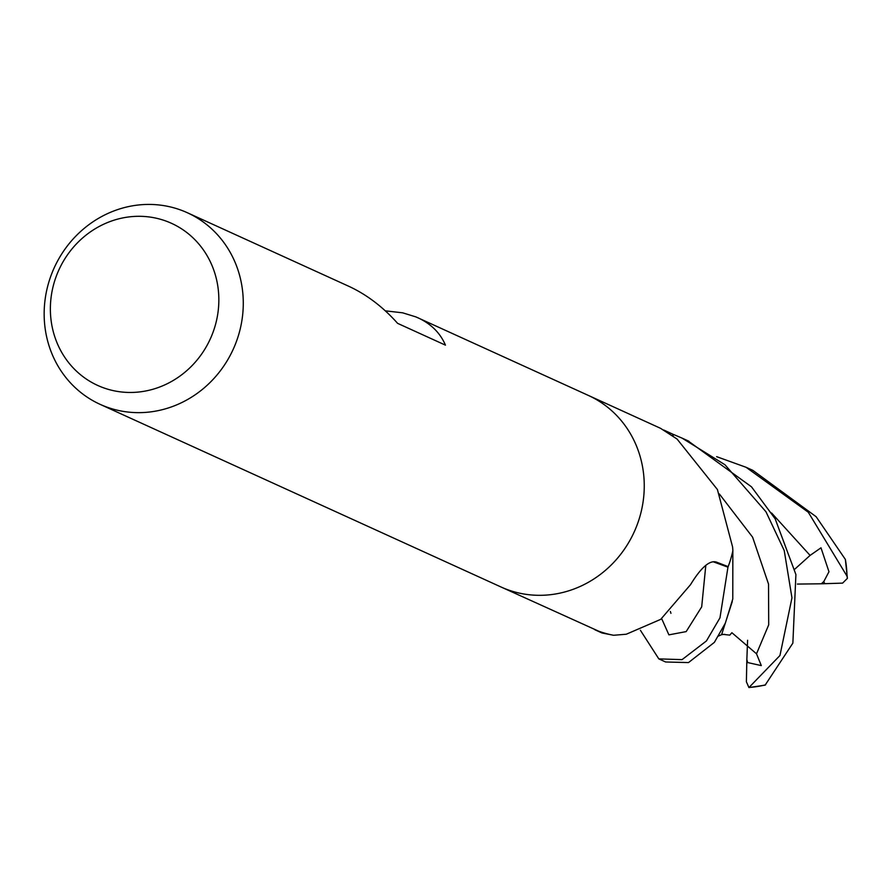 <?xml version="1.0" encoding="UTF-8"?>
<svg xmlns="http://www.w3.org/2000/svg" width="892" height="892" viewBox="0 0 892 892"><rect width="100%" height="100%" fill="white"/><g stroke="black" fill="none" stroke-linecap="round" stroke-linejoin="round"><path stroke-width="1.34" d="M501.56 587.237L598.61 631.157A105.267 98.343 114.5 0 0 613.651 635.271L626.296 634.223L660.716 619.349L690.508 584.684C701.179 567.256 709.898 559.763 716.666 562.194L728.173 566.632L714.983 561.793M732.789 549.684L732.889 550.676A105.267 98.343 114.5 0 1 728.173 566.632M732.889 550.676L732.588 546.941L717.413 489.53L677.061 439.042L660.526 428.305L588.854 395.647M663.793 430.033L673.036 434.293L672.501 435.697M147.537 204.435A105.267 98.343 114.5 0 1 187.365 212.742A105.267 98.343 114.5 0 1 240.282 328.68A105.267 98.343 114.5 0 1 139.899 412.639A105.267 98.343 114.5 0 1 100.082 404.332A105.267 98.343 114.5 0 1 47.153 288.395A105.267 98.343 114.5 0 1 147.537 204.435M385.322 310.84L402.671 312.824L415.94 316.916L588.33 395.412A105.267 98.343 114.5 0 1 641.259 511.35A105.267 98.343 114.5 0 1 540.875 595.31A105.267 98.343 114.5 0 1 501.048 587.003L100.082 404.332M417.98 317.797C431.092 323.885 440.258 333.006 445.454 345.148L397.609 323.35C382.924 306.881 366.59 294.494 348.605 286.198L187.365 212.742M137.836 216.31A89.066 83.201 114.5 0 1 218.785 303.235A89.066 83.201 114.5 0 1 131.38 392.458A89.066 83.201 114.5 0 1 50.431 305.521A89.066 83.201 114.5 0 1 137.836 216.31M732.588 546.941A1772.036 1004.994 -44 0 0 732.8 549.316A14.227 13.291 -65.5 0 0 732.845 550.208M540.875 595.31A105.267 98.343 114.5 0 1 501.048 587.003M658.82 658.887L665.622 661.987L688.501 662.578L714.358 642.385L725.352 623.118L732.778 598.989L732.845 550.832A105.267 98.343 114.5 0 1 727.961 567.178L719.967 617.844L706.419 640.958L682.057 659.634L658.82 658.887L640.378 630.243M716.622 456.659L746.102 467.297L808.308 512.253L846.999 576.12L847.4 578.351L842.606 583.123L821.331 583.792L823.829 581.506L828.969 571.75L820.986 547.811L810.092 555.415L794.828 569.129M847.4 578.351L845.36 559.407L816.147 516.724L752.904 470.396L746.102 467.297M672.969 436.032L673.549 434.482L682.112 438.139L724.94 464.732L765.972 511.774L784.235 550.576L791.962 597.863L779.954 655.508L748.934 687.565L746.392 681.778L746.849 659.545L747.652 662.555L761.311 665.61L756.505 653.803L731.875 632.707L729.79 635.115L722.264 634.301M598.097 630.934L591.719 628.046M713.266 561.793L727.961 567.178M601.977 632.974L613.462 635.249M765.269 684.922L792.865 643.121L795.909 574.548L775.17 518.821L751.477 486.809L687.877 440.771M718.361 636.096L721.595 634.669L732.287 601.52M821.331 583.792L797.403 584.07M746.849 659.545L747.596 640.266M845.36 559.407A105.267 98.343 114.5 0 1 846.999 576.12M661.686 618.658L668.9 634.859L686.171 631.603L701.692 606.861L705.817 565.283M824.632 583.524L823.829 581.517M810.103 555.415L771.591 513M756.516 653.803L768.703 624.846L768.536 584.104L752.603 537.174L719.342 493.956M746.938 662.979L747.652 662.555M765.581 684.844A105.267 98.343 114.5 0 1 749.492 687.431M670.371 611.477L670.951 613.328M721.427 634.647L724.895 634.357M682.112 438.139L689.003 441.284M594.83 629.73L601.721 632.863M765.146 685.134L748.934 687.565"/></g></svg>
